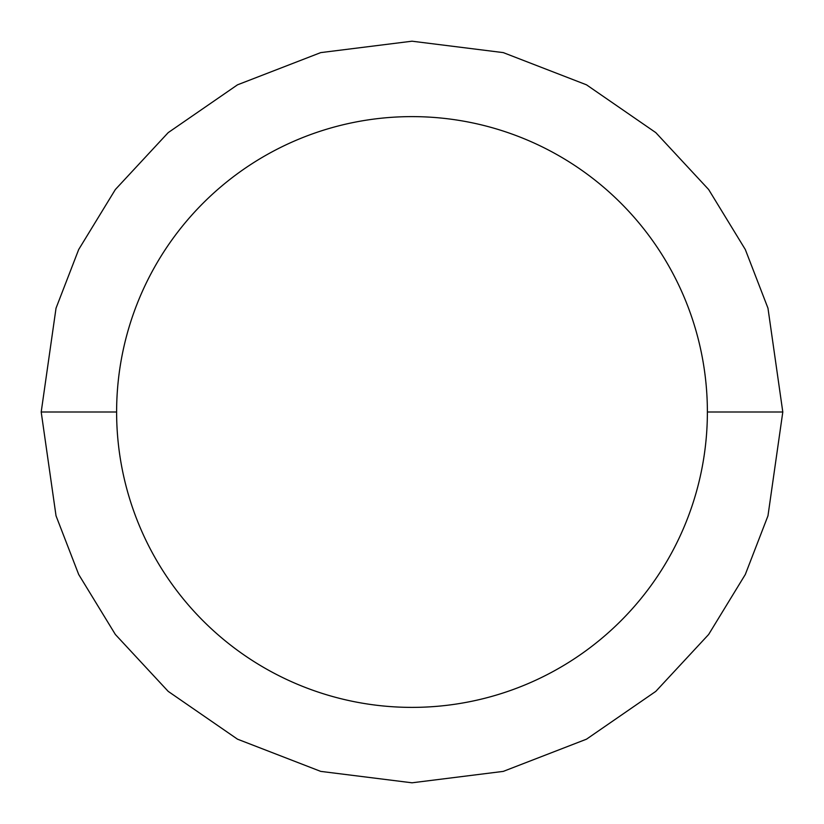 <?xml version="1.0" encoding="UTF-8"?>
<svg xmlns="http://www.w3.org/2000/svg" width="824" height="824" viewBox="0 0 824 824"><rect width="100%" height="100%" fill="white"/><g stroke="black" fill="none" stroke-linecap="round" stroke-linejoin="round"><path stroke-width="1.24" d="M41.2 412L56.032 308.176L78.692 249.518L115.36 189.52L168.189 132.633L237.508 84.82L320.721 52.612L412 41.2L503.279 52.612L586.492 84.82L655.811 132.633L708.64 189.52L745.308 249.518L767.968 308.176L782.8 412L767.968 515.824L745.308 574.482L708.64 634.48L655.811 691.367L586.492 739.179L503.279 771.388L412 782.8L320.721 771.388L237.508 739.179L168.189 691.367L115.36 634.48L78.692 574.482L56.032 515.824L41.2 412L56.032 515.824L78.692 574.482L115.36 634.48L168.189 691.367L237.508 739.179L320.721 771.388L412 782.8L503.279 771.388L586.492 739.179L655.811 691.367L708.64 634.48L745.308 574.482L767.968 515.824L782.8 412L707.383 412A295.383 295.383 0 0 0 412 116.617A295.383 295.383 0 0 0 116.617 412A295.383 295.383 0 0 0 412 707.383A295.383 295.383 0 0 0 707.383 412A295.383 295.383 0 0 1 412 707.383A295.383 295.383 0 0 1 116.617 412L41.2 412L116.617 412A295.383 295.383 0 0 1 412 116.617A295.383 295.383 0 0 1 707.383 412L782.8 412L767.968 308.176L745.308 249.518L708.64 189.52L655.811 132.633L586.492 84.82L503.279 52.612L412 41.2L320.721 52.612L237.508 84.82L168.189 132.633L115.36 189.52L78.692 249.518L56.032 308.176L41.2 412"/></g></svg>
